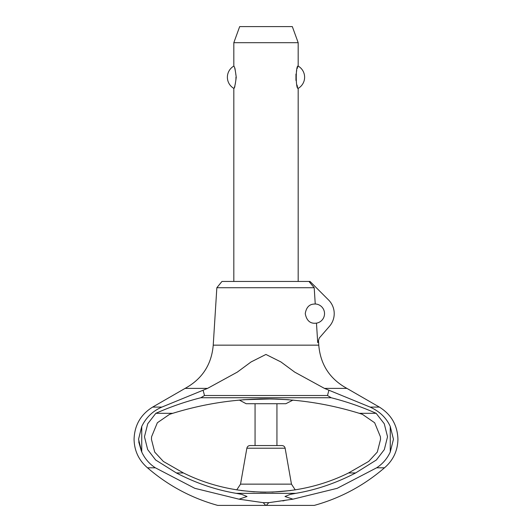 <?xml version="1.0" encoding="UTF-8"?>
<svg xmlns="http://www.w3.org/2000/svg" width="532" height="532" viewBox="0 0 532 532"><rect width="100%" height="100%" fill="white"/><g stroke="black" fill="none" stroke-linecap="round" stroke-linejoin="round"><path stroke-width="0.4" stroke-dasharray="2.66 2" d="M384.496 467.808L376.623 467.808C382.634 463.911 387.176 458.644 390.255 452.001L393.447 439.233L390.255 426.458C385.873 417.434 379.156 410.97 370.119 407.086M265.94 354.452L251.051 361.959L237.319 372.107L207.56 388.387L161.874 407.086C152.345 411.416 145.635 417.873 141.745 426.458L138.546 439.233L138.746 441.946M141.372 451.136L141.745 452.014C144.824 458.651 149.366 463.911 155.371 467.808L147.504 467.808M276.939 445.55L255.061 445.55L276.939 445.55M276.939 403.722L255.061 403.722L276.939 403.722M281.96 445.55L255.061 445.55M291.47 484.14L240.531 484.14M285.844 403.722L246.156 403.722M271.732 398.947L271.393 398.94M243.244 399.732L238.981 400.077M236.753 489.899L238.476 490.165M238.635 490.191L236.394 489.846M293.365 490.191L295.606 489.846M203.091 390.315L204.501 395.509L200.837 397.743C185.515 401.607 170.519 406.8 155.836 413.317L172.72 413.317C234.905 394.192 297.095 394.192 359.28 413.317L362.398 414.322L374.654 422.76L380.42 436.745L380.553 439.385L377.308 452.06L368.683 461.424L348.573 472.948L355.662 472.948L376.39 459.981L384.363 449.58L387.562 436.745L384.297 423.771L376.191 413.311M155.836 413.311L147.73 423.771L144.458 436.745L147.657 449.58L155.63 459.981L176.358 472.948L183.427 472.948L163.371 461.457L154.706 452.087L151.447 439.385L151.58 436.745L157.352 422.754L169.615 414.315L172.72 413.317M318.768 345.155L213.232 345.155M207.56 388.387L185.089 388.387M176.358 472.948C195.936 483.129 215.872 489.925 236.181 493.344L241.801 494.414L246.941 496.509L239.014 499.169L263.114 502.547M284.128 500.698L292.999 499.169L285.079 496.509L290.219 494.414L295.839 493.344C316.148 489.925 336.091 483.129 355.662 472.948M305.255 313.621C307.41 325.165 315.463 323.084 316.467 323.15A9.656 9.656 0 0 0 315.243 303.978C314.02 304.238 306.944 303.134 305.255 313.621M316.467 323.15L317.717 342.635L319.326 337.973L329.481 326.289A19.305 19.305 0 0 0 328.756 300.168L310.036 281.448L308.966 281.448L314.199 287.732L315.243 303.978M233.821 281.448L298.179 281.448L233.821 281.448M233.821 88.379C236.394 89.655 236.394 64.818 233.821 66.088M233.821 42.686L298.179 42.686M298.179 66.088L295.958 74.054M295.958 80.418L298.179 88.379M292.321 26.6L239.679 26.6M314.199 287.732L216.843 287.732M308.966 281.448L221.964 281.448M266.06 354.452L280.949 361.959L294.681 372.107L324.44 388.387L328.929 390.322L327.519 395.509L204.501 395.509M200.837 397.743L331.183 397.743L327.519 395.509M314.266 505.4L266.279 505.4L268.687 502.64M263.287 502.58L265.721 505.4L217.734 505.4M265.721 505.4L266.279 505.4M268.826 502.554L282.745 500.905M348.573 472.948C297.388 498.451 234.612 498.451 183.427 472.948M359.28 413.317L376.191 413.317C361.507 406.8 346.505 401.607 331.183 397.743M346.911 388.387L324.44 388.387M155.371 467.808L194.805 488.316L239.014 499.169M292.999 499.169L337.202 488.316L376.623 467.808M379.356 407.086L370.126 407.086L328.929 390.322M295.247 489.899L293.524 490.165M239.3 400.051L243.41 399.718M265.82 398.894L266.173 398.894M285.132 448.21L246.868 448.21M236.181 493.344L295.839 493.344M263.214 502.667L268.786 502.667M141.745 426.458L141.745 452.014M390.255 426.458L390.255 452.014M161.874 407.086L152.644 407.086"/><path stroke-width="0.8" d="M213.232 345.155C211.563 364.586 202.18 378.997 185.089 388.387L152.644 407.086C140.727 414.495 134.536 425.208 134.071 439.233C134.303 450.75 138.786 460.273 147.504 467.808L155.371 467.808C149.366 463.917 144.824 458.651 141.745 452.014L138.546 439.233L141.745 426.451C146.134 417.427 152.844 410.97 161.874 407.086L207.56 388.387L237.319 372.107L251.051 361.959L265.94 354.452L280.949 361.959L294.681 372.107L324.44 388.387L370.126 407.086C379.655 411.416 386.365 417.873 390.255 426.451L393.454 439.233L390.255 452.014C387.176 458.651 382.634 463.917 376.629 467.808L384.496 467.808C393.214 460.273 397.697 450.75 397.929 439.233C397.464 425.208 391.273 414.495 379.356 407.086L346.911 388.387C329.82 378.997 320.437 364.586 318.768 345.155L213.232 345.155L216.843 287.732L221.964 281.448L308.966 281.448L314.199 287.732L216.843 287.732M138.746 441.946L141.372 451.136M276.939 445.55L276.939 403.722M255.061 403.722L255.061 445.55L250.04 445.55L281.96 445.55C283.662 445.67 284.72 446.561 285.132 448.21L291.47 484.14L295.247 489.899M285.132 448.21L246.868 448.21L240.531 484.14L236.753 489.899M239.3 400.051L246.156 403.722L285.844 403.722L293.019 400.077M288.723 399.732L271.732 398.947M271.393 398.94L243.244 399.732M254.283 491.841L241.249 490.557L254.416 491.847M260.215 492.113L265.86 492.206L260.215 492.113M271.978 492.113L290.731 490.557L271.978 492.113M324.44 388.387L346.911 388.387M185.089 388.387L207.56 388.387M203.104 390.308L204.514 395.509L200.85 397.743C185.528 401.607 170.526 406.8 155.836 413.317L172.72 413.317L169.615 414.315L157.352 422.754L151.58 436.745L151.447 439.385L154.706 452.087L163.371 461.457L183.427 472.948C234.612 498.451 297.388 498.451 348.573 472.948L368.683 461.424L377.308 452.06L380.553 439.385L380.42 436.745L374.654 422.76L362.398 414.322L359.28 413.317L376.164 413.317C361.474 406.8 346.472 401.607 331.15 397.743L327.486 395.509L328.896 390.308M376.164 413.311L384.27 423.771L387.535 436.745L384.337 449.58L376.363 459.987L355.635 472.948C336.051 483.129 316.094 489.932 295.772 493.344L290.139 494.414L284.986 496.509L292.966 499.176L268.786 502.667L266.279 505.4L314.266 505.4C340.487 498.118 363.895 485.583 384.496 467.808M147.504 467.808C168.105 485.583 191.513 498.118 217.734 505.4L265.721 505.4L263.214 502.667L239.034 499.176L247.014 496.509L241.861 494.414L236.228 493.344C215.906 489.932 195.949 483.129 176.365 472.948L183.427 472.948M176.365 472.948L155.637 459.987L147.663 449.58L144.465 436.745L147.73 423.771L155.836 413.311M348.573 472.948L355.635 472.948M315.243 303.978A9.656 9.656 0 0 1 316.467 323.15C315.463 323.084 307.41 325.165 305.255 313.621C306.944 303.134 314.02 304.238 315.243 303.978L314.199 287.732M318.475 340.44L318.768 345.155M308.966 281.448L310.036 281.448L328.756 300.168A19.305 19.305 0 0 1 329.481 326.289L319.326 337.973L317.717 342.635L316.467 323.15M298.179 281.448L298.179 88.379C295.606 89.655 295.606 64.818 298.179 66.088L298.179 42.686L233.821 42.686L233.821 66.088C234.565 66.52 235.37 70.231 236.235 77.233C235.37 84.236 234.565 87.953 233.821 88.379L233.821 281.448M295.958 74.054L295.958 80.418M233.821 42.686L239.679 26.6L292.321 26.6L298.179 42.686M298.179 66.088A12.868 12.868 0 0 1 298.179 88.379M233.821 88.379A12.868 12.868 0 0 1 233.821 66.088M265.721 505.4L266.279 505.4M282.745 500.905L284.128 500.698M204.514 395.509L327.486 395.509M200.85 397.743L331.15 397.743M359.28 413.317C297.095 394.192 234.905 394.192 172.72 413.317M239.034 499.176L194.812 488.323L155.371 467.808M376.629 467.808L337.182 488.323L292.966 499.176M243.41 399.718L260.414 398.94M260.68 398.94L265.82 398.894M266.173 398.894L271.36 398.94M271.513 398.94L276.687 399.08M276.846 399.086L288.617 399.725M240.531 484.14L291.47 484.14M370.126 407.086L379.356 407.086M152.644 407.086L161.874 407.086M236.228 493.344L295.772 493.344M263.214 502.667L268.786 502.667M141.745 426.451L141.745 452.014M390.255 426.451L390.255 452.014M246.868 448.21C247.28 446.561 248.338 445.67 250.04 445.55"/></g></svg>
